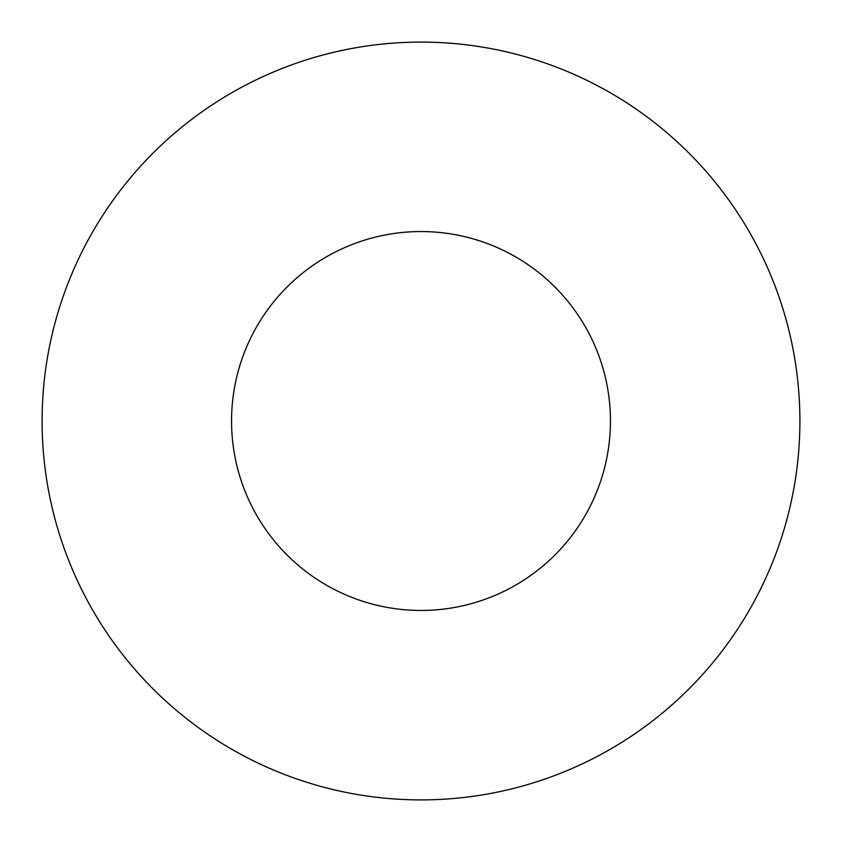 <?xml version="1.0" encoding="UTF-8"?>
<svg xmlns="http://www.w3.org/2000/svg" width="842" height="842" viewBox="0 0 842 842"><rect width="100%" height="100%" fill="white"/><g stroke="black" fill="none" stroke-linecap="round" stroke-linejoin="round"><path stroke-width="0.63" stroke-dasharray="4.21 3.16" d="M610.45 421A189.45 189.45 0 0 0 421 231.55A189.45 189.45 0 0 0 231.55 421A189.45 189.45 0 0 0 421 610.45A189.45 189.45 0 0 0 610.45 421M799.9 421A378.9 378.9 0 0 0 421 42.1A378.9 378.9 0 0 0 42.1 421A378.9 378.9 0 0 0 421 799.9A378.9 378.9 0 0 0 799.9 421"/><path stroke-width="1.26" d="M610.45 421A189.45 189.45 0 0 0 421 231.55A189.45 189.45 0 0 0 231.55 421A189.45 189.45 0 0 0 421 610.45A189.45 189.45 0 0 0 610.45 421M799.9 421A378.9 378.9 0 0 0 421 42.1A378.9 378.9 0 0 0 42.1 421A378.9 378.9 0 0 0 421 799.9A378.9 378.9 0 0 0 799.9 421"/></g></svg>

